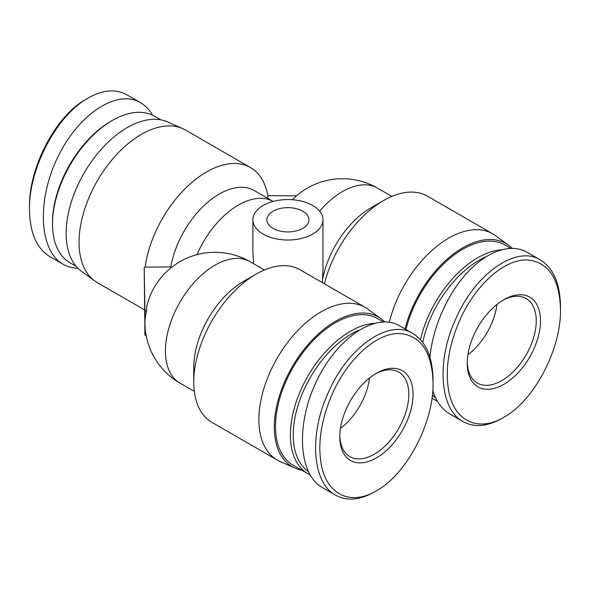 <?xml version="1.0" encoding="UTF-8"?>
<svg xmlns="http://www.w3.org/2000/svg" width="590" height="590" viewBox="0 0 590 590"><rect width="100%" height="100%" fill="white"/><g stroke="black" fill="none" stroke-linecap="round" stroke-linejoin="round"><path stroke-width="0.89" d="M369.495 378.035A48.808 28.18 -60 0 1 340.437 428.362A48.808 28.18 120 0 0 369.495 378.035M496.935 304.462A48.808 28.18 -60 0 1 467.877 354.782A48.808 28.18 120 0 0 496.935 304.462M273.052 228.374A21.026 12.139 180 0 1 266.894 219.79A21.026 12.139 180 0 1 287.92 207.651A21.026 12.139 180 0 1 308.946 219.79A21.026 12.139 180 0 1 295.966 231.007A21.026 12.139 180 0 1 273.052 228.374M267.86 198.402L267.889 196.197L268.804 195.674L296.556 195.828M512.127 248.265A86.361 49.862 120 0 0 508.558 245.197A86.361 49.862 120 0 0 404.991 328.947M301.704 470.142A86.361 49.862 -60 0 1 294.934 468.062A86.361 49.862 -60 0 1 292.175 366.943A86.361 49.862 -60 0 1 381.125 318.77A86.361 49.862 -60 0 1 384.695 321.838M267.889 196.197A88.109 50.873 -60 0 0 250.558 167.604A88.109 50.873 -60 0 0 187.672 186.204A88.109 50.873 -60 0 0 145.111 267.086L170.834 266.953A70.085 40.467 -60 0 1 205.327 204.376A70.085 40.467 -60 0 1 254.29 190.563L273.133 201.448A70.085 40.467 -60 0 0 197.001 254.651M170.834 266.953L171.572 267.373M146.202 335.784L144.911 335.039L144.196 267.617L144.911 310.517L146.578 311.476A49.081 28.335 -120 0 0 144.911 322.774L144.911 310.517M145.111 267.086L144.196 267.617M144.911 335.039L144.911 322.774A49.081 28.335 -120 0 0 144.919 323.563A70.085 70.085 0 0 0 179.95 383.087A70.085 40.467 -60 0 1 179.95 302.154A70.085 40.467 -60 0 1 250.042 261.687A70.085 70.085 0 0 0 147.367 303.99A68.462 39.523 0 0 0 146.578 311.476M294.934 468.062L279.948 461.432A88.109 50.873 -60 0 1 277.138 460.008A88.109 50.873 -60 0 1 277.138 358.263A88.109 50.873 -60 0 1 365.247 307.397A88.109 50.873 -60 0 1 367.894 309.116L381.125 318.77M277.138 460.008L212.009 422.403A88.109 50.873 -60 0 1 193.756 382.069A88.109 50.873 -60 0 1 256.06 274.151A88.109 50.873 -60 0 1 300.118 269.792L365.247 307.397M322.966 219.79A35.046 20.23 0 0 0 301.726 201.19A35.046 20.23 0 0 0 252.874 219.79A35.046 20.23 0 0 0 263.14 234.097A35.046 20.23 0 0 0 301.328 238.478A35.046 20.23 0 0 0 322.966 219.79L322.966 270.198L322.317 282.529M253.604 263.752L252.874 251.443M193.756 382.069L193.756 367.349A70.085 40.467 -60 0 1 243.316 281.511L256.06 274.151M508.558 245.197L495.327 235.535A88.109 50.873 120 0 0 492.687 233.817L427.551 196.212A88.109 50.873 120 0 0 383.5 200.578L370.756 207.938A70.085 40.467 120 0 0 322.804 278.384M144.491 309.846L97.313 282.61A88.109 50.873 -60 0 1 94.673 280.884A88.109 50.873 -60 0 1 79.06 242.269A88.109 50.873 -60 0 1 115.751 155.509A88.109 50.873 -60 0 1 182.612 128.568A88.109 50.873 -60 0 1 185.422 129.992L250.558 167.604M94.673 280.884L81.442 271.23A86.361 49.862 -60 0 1 66.139 233.382A86.361 49.862 -60 0 1 102.1 148.341A86.361 49.862 -60 0 1 167.634 121.938L182.612 128.568M383.5 200.578A88.109 50.873 120 0 0 324.411 283.82M492.687 233.817A88.109 50.873 120 0 0 389.356 322.221M433.06 382.822L433.06 380.366C432.713 357.282 426.017 341.676 412.971 333.542C389.157 318.268 347.849 347.016 328.35 392.453C308.806 434.594 312.221 482.945 335.629 495.165C346.765 501.301 359.657 500.254 374.296 492.023L376.42 490.799C350.895 506.154 326.565 494.752 321.211 464.264C317.568 442.839 321.233 419.446 332.214 394.076C348.019 357.923 377.983 331.654 400.89 333.63C421.349 336.153 432.072 352.547 433.06 382.822C433.834 422.838 406.488 474.5 376.435 490.784M376.42 457.892A51.817 29.913 120 0 0 413.059 394.43A51.817 29.913 120 0 0 376.42 373.278A51.817 29.913 120 0 0 339.781 436.74A51.817 29.913 120 0 0 376.42 457.892M335.629 495.165L322.184 487.399C298.348 474.05 295.73 424.173 316.594 381.037C337.111 337.694 375.992 311.786 399.511 325.783L412.115 333.062M375.343 373.92A48.808 28.18 -60 0 1 398.7 372.084A48.808 28.18 -60 0 1 406.185 411.2A48.808 28.18 -60 0 1 374.296 454.212A48.808 28.18 -60 0 1 349.892 456.63A48.808 28.18 -60 0 1 339.796 435.486M308.164 471.417A82.6 47.694 -60 0 1 299.801 400.138A82.6 47.694 -60 0 1 358.521 330.326M373.795 323.357A84.606 48.845 120 0 0 300.686 390.329A84.606 48.845 120 0 0 307.921 473.733A84.606 48.845 120 0 0 309.949 474.795M307.921 473.733L293.053 465.149A84.606 48.845 -60 0 1 293.053 367.452A84.606 48.845 -60 0 1 377.659 318.607L383.286 321.86M560.5 309.241L560.5 306.785C560.153 283.709 553.457 268.096 540.411 259.961C516.597 244.695 475.289 273.435 455.79 318.88C436.246 361.021 439.661 409.364 463.069 421.584C474.205 427.728 487.089 426.681 501.736 418.45L503.875 417.211C478.335 432.573 454.005 421.179 448.651 390.683C445 369.266 448.673 345.873 459.654 320.503C475.452 284.351 505.424 258.081 528.323 260.057C548.788 262.572 559.512 278.967 560.5 309.241C561.274 349.258 533.928 400.92 503.875 417.211L503.86 417.219M503.86 384.311A51.817 29.913 120 0 0 540.499 320.857A51.817 29.913 120 0 0 503.86 299.698A51.817 29.913 120 0 0 467.221 363.16A51.817 29.913 120 0 0 503.86 384.311M463.069 421.592L449.617 413.826C441.844 409.239 436.231 401.48 432.772 390.558M429.955 357.282C432.566 327.745 447.331 294.24 467.28 272.61C487.237 251.023 510.851 242.947 526.951 252.21M502.776 300.34A48.808 28.18 -60 0 1 526.14 298.511A48.808 28.18 -60 0 1 533.618 337.62A48.808 28.18 -60 0 1 501.736 380.639A48.808 28.18 -60 0 1 477.325 383.05A48.808 28.18 -60 0 1 467.236 361.906M435.604 397.844A82.6 47.694 -60 0 1 432.352 395.145M422.735 342.451A82.6 47.694 -60 0 1 485.954 256.753M501.235 249.784A84.606 48.845 120 0 0 420.464 339.67M432.013 397.889A84.606 48.845 120 0 0 435.361 400.153A84.606 48.845 120 0 0 437.382 401.215M405.964 329.515A84.606 48.845 -60 0 1 505.099 245.027L510.726 248.279M152.618 115.212C149.351 109.652 145.28 105.455 140.391 102.608C116.864 88.611 77.983 114.512 57.466 157.855C36.602 200.991 39.22 250.868 63.056 264.217L49.604 256.451C36.521 248.324 29.817 232.659 29.5 209.472C28.726 168.46 56.898 115.035 88.264 97.977C102.911 89.746 115.802 88.699 126.931 94.843L140.383 102.601M88.264 97.977L86.147 99.201C56.139 115.448 28.77 167.051 29.5 207.024L29.5 209.472M63.056 264.217C67.518 266.783 72.459 268.096 77.873 268.162M112.336 120.463L110.92 121.282A82.6 47.694 120 0 0 52.51 222.445L52.51 224.082A84.606 48.845 -60 0 1 112.336 120.463A84.606 48.845 -60 0 1 154.639 116.274L160.856 119.859M76.25 266.4L70.033 262.816A84.606 48.845 -60 0 1 52.51 224.082M292.411 199.722A70.085 70.085 0 0 1 377.482 188.114A70.085 40.467 120 0 0 319.625 211.176M252.874 252.218L252.874 219.79M377.482 188.114L391.841 196.411M264.409 269.984L250.042 261.687M194.317 391.376L179.95 383.087M526.944 252.203L539.555 259.482M435.361 400.153L431.969 398.198"/></g></svg>

